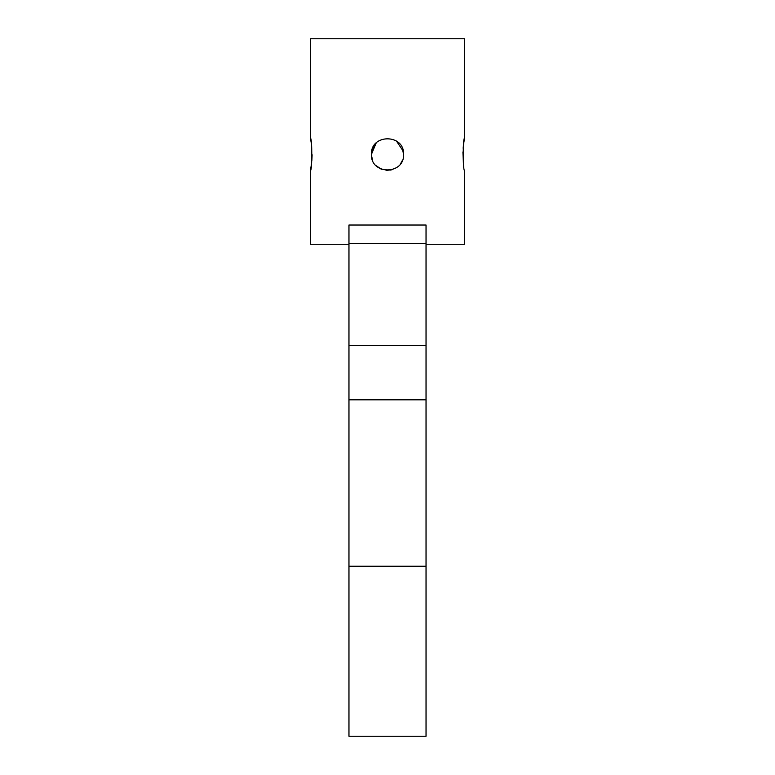 <?xml version="1.0" encoding="UTF-8"?>
<svg xmlns="http://www.w3.org/2000/svg" width="775" height="775" viewBox="0 0 775 775"><rect width="100%" height="100%" fill="white"/><g stroke="black" fill="none" stroke-linecap="round" stroke-linejoin="round"><path stroke-width="1.16" d="M402.332 160.512L400.714 163.486M386.028 170.355L391.918 169.803L386.221 170.364M381.542 169.27L376.146 165.724M372.659 160.502L371.477 155.455M371.758 151.203L371.438 154.361C370.45 133.649 404.55 133.649 403.562 154.361C404.56 175.053 370.469 175.102 371.438 154.361L376.166 142.987L372.678 148.19M426.037 244.28L464.574 244.28L464.574 170.422C462.743 171.42 462.733 137.33 464.574 138.308L464.574 38.75L310.426 38.75L310.426 138.308C312.257 137.311 312.257 171.411 310.426 170.422L310.426 244.28L348.963 244.28M426.037 243.573L426.037 736.25L348.963 736.25L348.963 225.031L426.037 225.031L426.037 243.573L348.963 243.573M403.281 157.306L403.562 154.361L402.312 148.161M403.233 151.164L396.432 141.021M372.872 147.744L371.438 154.361M310.426 170.422L311.589 163.302M311.87 160.493L312.112 154.758M311.269 143.007L310.426 138.308M464.574 138.308L463.741 142.978M463.731 143.026L463.13 148.219M462.917 151.929L463.411 163.292M376.166 165.734L381.397 169.212M376.602 166.16L381.145 169.105M390.648 170.103L396.422 167.71M426.037 566.225L348.963 566.225M426.037 345.534L348.963 345.534M426.037 399.823L348.963 399.823"/></g></svg>
